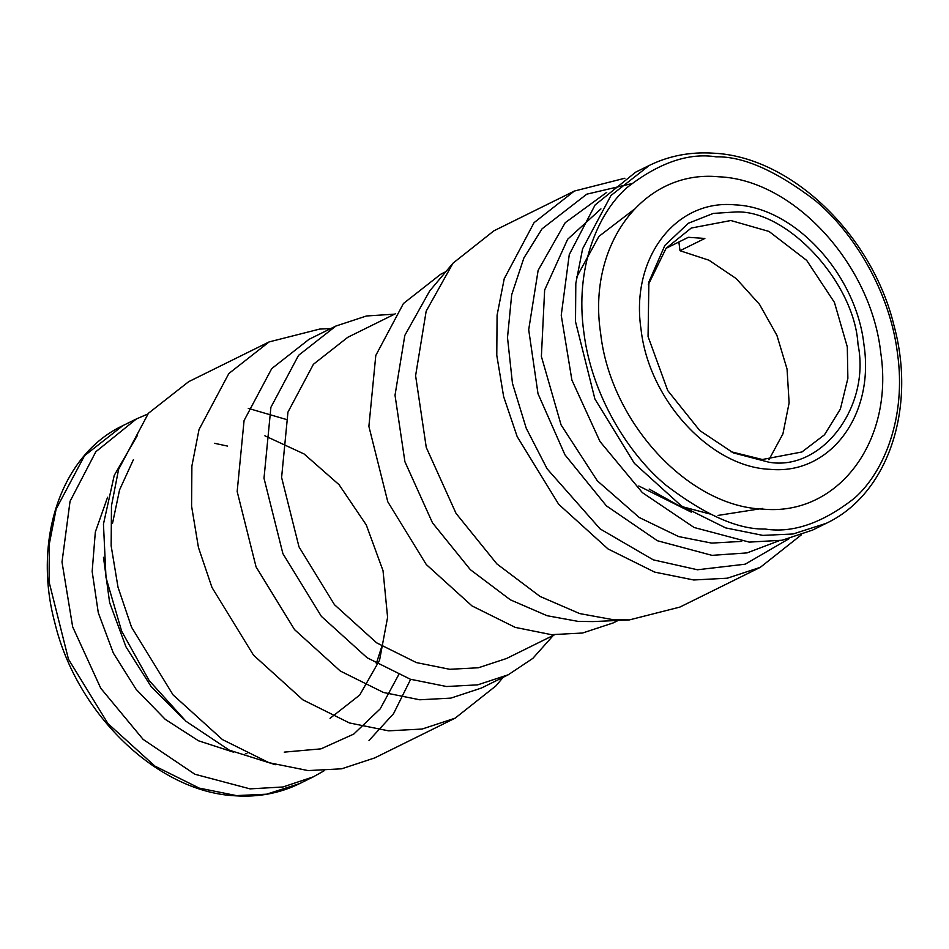 <?xml version="1.0" encoding="UTF-8"?>
<svg xmlns="http://www.w3.org/2000/svg" width="949" height="949" viewBox="0 0 949 949"><rect width="100%" height="100%" fill="white"/><g stroke="black" fill="none" stroke-linecap="round" stroke-linejoin="round"><path stroke-width="1.42" d="M233.608 752.189L198.507 740.789L165.233 719.342L136.17 689.401L113.322 653.031L98.293 612.769L92.16 571.488L95.327 532.057L107.593 497.229M376.314 663.565L381.878 646.233M264.89 435.816L304.119 453.978L339.09 484.725L366.29 524.963L383.028 570.705L387.595 617.336L379.564 660.207L359.707 695.048L330.05 718.322M214.486 443.29L227.594 446.101M246.954 753.708L245.388 753.613M147.795 414.037L136.431 418.924L95.837 451.748L70.036 501.345L62.005 562.033L72.658 626.814L100.76 688.262L143.121 739.378L194.865 774.242L250.026 788.868L282.956 786.982L313.336 776.84L324.119 770.778M183.347 718.939L151.128 686.566L125.932 646.779L109.621 602.568L103.477 557.324M133.441 459.589L119.562 489.898L112.516 523.374M284.249 752.13L321.023 748.844L353.74 734.087L380.217 708.844L398.627 674.834M285.969 419.363L248.27 408.367M275.34 764.692L229.35 750.184L186.028 721.311L149.112 680.516L121.65 631.192L106.003 577.573L103.453 524.097L114.248 475.342L137.463 435.366M410.632 679.33L393.55 713.684L369.007 740.493M330.798 328.568L319.671 329.078L269.125 341.913L188.697 381.664L148.435 413.266L118.601 469.328L111.472 505.793L111.152 545.865L118.008 587.194L131.543 627.206L173.062 694.893L222.434 739.579L269.042 762.723L308.117 770.588L341.687 768.797L374.677 757.931L455.105 718.179L495.995 685.83L503.16 677.301M269.125 341.913L228.863 373.515L199.017 429.577L191.888 466.03L191.579 506.114L198.436 547.443L211.971 587.455L253.49 655.142L302.861 699.828L349.469 722.972L388.544 730.837L422.115 729.046L455.105 718.179M394.594 314.155L366.468 315.981L335.875 326.053L309.042 339.315L271.734 368.603L244.071 420.561L237.167 491.499L256.064 566.897L294.546 629.626L340.311 671.038L383.503 692.485L419.731 699.781L450.834 698.12L481.416 688.049L508.237 674.786L532.816 658.392L553.35 635.367M335.875 326.053L298.555 355.341L270.904 407.299L264 478.237L282.897 553.635L321.379 616.364L367.133 657.776L410.336 679.223L446.552 686.518L477.667 684.858L508.237 674.786M395.65 313.633L347.797 337.286L313.431 364.262L287.95 412.127L281.604 477.454L299.006 546.897L334.451 604.679L376.599 642.817L416.386 662.58L449.743 669.294L478.391 667.764L506.564 658.487L554.406 634.845M445.84 271.699L440.763 274.214L403.444 303.502L375.792 355.46L368.888 426.386L387.785 501.784L426.267 564.513L472.021 605.937L515.224 627.384L551.44 634.667L582.556 633.019L613.125 622.947L618.202 620.432M624.881 178.222L574.323 191.069L493.895 230.821L453.005 263.17L429.683 290.94L404.82 335.4L395.021 395.235L404.915 461.724L432.495 522.84L470.348 569.673L510.348 599.815L547.087 615.711L578.273 621.417L593.113 621.583L629.329 619.922L679.875 607.087L760.303 567.336L801.205 534.963M453.005 263.17L426.172 311.142L415.603 375.697L426.267 447.454L456.03 513.373L496.873 563.908L540.028 596.435L579.673 613.576L613.315 619.733L629.329 619.922M574.323 191.069L534.062 222.659L504.227 278.733L497.086 315.187L496.778 355.258L503.634 396.587L517.169 436.611L558.688 504.287L608.06 548.973L654.668 572.117L693.743 579.981L727.314 578.202L760.303 567.336M631.287 183.75L586.767 194.177L542.057 228.839L523.907 257.914L511.689 294.724L507.501 337.559L512.448 383.325L526.232 428.248L547.122 468.842L600.124 528.913L653.292 559.851L697.468 569.768L745.179 564.192L788.999 538.735M606.743 192.35L565.224 222.695L538.13 270.358L528.7 329.706L538 393.693L564.952 454.82L606.387 505.841L657.396 540.728L711.94 555.343L747.029 552.899L778.975 540.8M600.942 208.91L567.632 239.267L544.643 290.026L541.381 356.433L561.073 424.891L597.324 480.823L639.27 517.513L678.618 536.565L711.679 543.101L741.703 541.393M576.506 277.405L598.949 236.36L633.683 209.729M768.951 459.696L782.913 433.907L789.117 402.862L787.053 369.09L776.911 335.341L759.497 304.344L736.222 278.603L708.986 260.228L680.018 250.726L678.867 242.007M666.068 248.33L688.357 237.309L704.858 238.448L680.018 250.726M730.789 451.677L762.332 459.506L801.929 451.973L824.479 434.796L840.375 409.078L847.872 378.366L847.303 346.907L834.444 302.434L806.686 260.394L769.034 231.449L730.86 220.524L691.252 228.045L666.091 248.306L648.286 284.747M736.033 211.947L713.328 213.406L688.416 223.217L664.869 245.4L648.879 281.995L648.06 336.527L667.74 390.573L699.757 430.549L733.34 452.887L768.987 462.234C821.905 471.404 870.85 406.552 857.991 344.309C854.551 282.719 787.48 209.919 736.033 211.947M812.569 530.076L782.19 540.23L749.259 542.116L694.099 527.49L642.354 492.614L599.993 441.51L571.891 380.063L561.239 315.282L569.27 254.593L595.07 204.996L635.664 172.16L649.27 165.446L610.978 195.494L582.591 248.828L575.806 283.514L575.509 321.628L594.904 399.007L634.395 463.385L681.358 505.888L725.688 527.905L762.866 535.39L793.056 533.99L826.176 523.35L812.569 530.076M769.912 469.316C829.711 475.212 874.788 415.472 863.958 344.712C856.188 274.166 794.408 207.119 735.107 204.865C675.308 198.97 630.231 258.697 641.061 329.457C648.831 400.015 710.611 467.062 769.912 469.316M762.557 509.091C688.025 506.256 610.397 422.008 600.634 333.348C587.016 244.439 643.671 169.373 718.808 176.787C793.328 179.61 870.968 263.869 880.719 352.518C894.338 441.439 837.682 516.505 762.557 509.091M313.336 776.84L299.73 783.554L266.61 794.194L236.42 795.594L199.243 788.109L154.912 766.092L107.949 723.589L68.458 659.211L49.063 581.832L49.36 543.706L56.145 509.032L84.532 455.698L122.824 425.65L136.431 418.924M762.688 508.403L718.049 515.414M691.252 512.128L638.796 485.983M765.179 529.032C738.239 529.649 705.237 515.093 666.174 485.366C628.724 454.512 591.524 395.33 583.837 332.197C574.892 268.982 597.051 213.869 626.969 187.617C658.855 162.754 688.594 152.492 716.175 156.846C743.114 156.229 776.116 170.773 815.191 200.5C852.629 231.366 889.83 290.536 897.529 353.669C906.461 416.884 884.314 471.997 854.385 498.249C822.51 523.124 792.771 533.385 765.179 529.032M299.73 783.554C279.955 793.245 258.519 797.326 235.423 795.808C157.854 792.249 76.833 714.336 54.9 623.066C32.373 539.922 61.282 454.547 122.824 425.65M649.175 489.079L679.247 505.876L709.555 513.895M826.176 523.35C887.718 494.453 916.627 409.078 894.1 325.934C872.167 234.664 791.146 156.751 713.577 153.192C690.481 151.674 669.045 155.755 649.27 165.446"/></g></svg>
